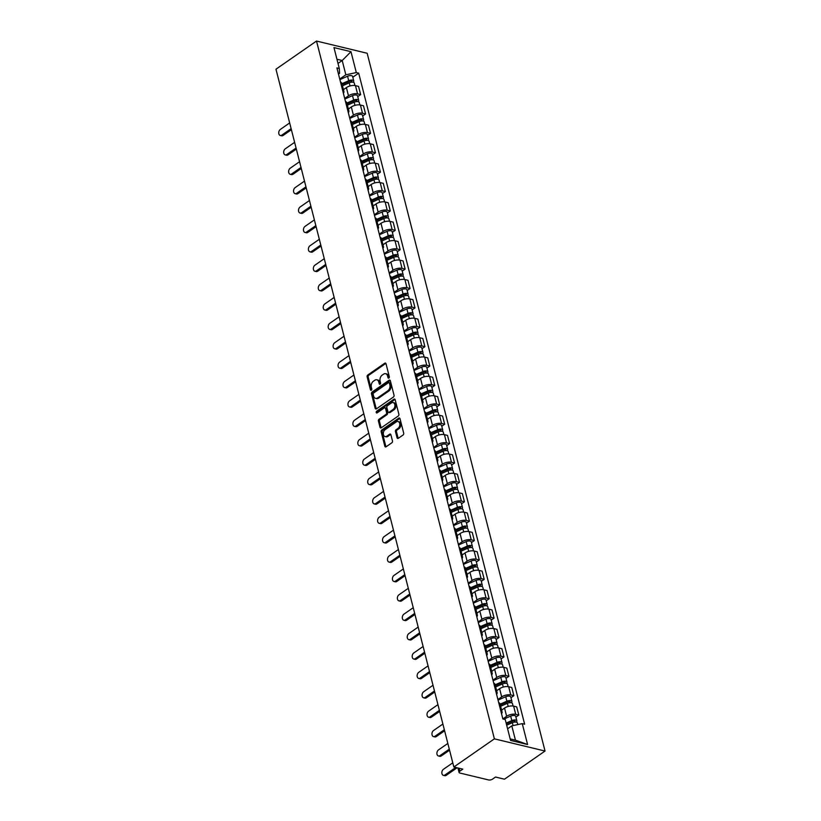 <?xml version="1.0" encoding="UTF-8"?>
<svg xmlns="http://www.w3.org/2000/svg" width="821" height="821" viewBox="0 0 821 821"><rect width="100%" height="100%" fill="white"/><g stroke="black" fill="none" stroke-linecap="round" stroke-linejoin="round"><path stroke-width="1.23" d="M388.877 378.05A0.985 0.677 -76.5 0 0 389.318 376.736L386.014 363.775A1.406 0.965 -76.5 0 0 384.762 363.21L367.787 374.992A1.406 0.965 -76.5 0 0 367.151 376.87L370.456 389.831A0.985 0.677 -76.5 0 0 371.78 388.918L371.349 387.235A4.495 3.079 -76.5 0 1 373.37 381.242L374.787 380.256A4.495 3.079 -76.5 0 1 376.839 379.784A4.495 3.079 -76.5 0 1 378.799 382.063L379.23 383.746A0.985 0.677 -76.5 0 0 380.554 382.822L380.123 381.149A4.495 3.079 -76.5 0 1 382.145 375.146L383.561 374.16A4.495 3.079 -76.5 0 1 385.603 373.699A4.495 3.079 -76.5 0 1 387.574 375.977L388.005 377.65A0.985 0.677 -76.5 0 0 388.877 378.05M397.046 437.747A1.406 0.965 -76.5 0 0 398.298 438.311L403.06 435.007A1.406 0.965 -76.5 0 0 403.696 433.129L400.022 418.731A1.406 0.965 -76.5 0 0 398.77 418.166L381.796 429.958A1.406 0.965 -76.5 0 0 381.17 431.836L384.833 446.224A1.406 0.965 -76.5 0 0 386.086 446.788L391.843 442.796A1.406 0.965 -76.5 0 0 392.479 440.928L390.899 434.761A1.406 0.965 -76.5 0 0 389.647 434.196L386.794 436.177A3.756 2.576 -76.5 0 1 385.08 436.567A3.756 2.576 -76.5 0 1 383.304 433.519A3.756 2.576 -76.5 0 1 385.131 429.65L396.307 421.891A3.756 2.576 -76.5 0 1 398.021 421.501A3.756 2.576 -76.5 0 1 399.796 424.549A3.756 2.576 -76.5 0 1 397.969 428.418L396.112 429.711A1.406 0.965 -76.5 0 0 395.476 431.589L397.046 437.747L398.062 437.993A1.406 0.965 -76.5 0 0 398.216 438.363M494.386 738.849L453.839 766.999L275.969 69.2L316.516 41.05L494.386 738.849L545.031 751.041L367.161 53.252L316.516 41.05M393.392 397.066A1.406 0.965 -76.5 0 0 394.029 395.188L390.355 380.79A1.406 0.965 -76.5 0 0 389.103 380.226L372.129 392.017A1.406 0.965 -76.5 0 0 371.492 393.885L375.166 408.283A1.406 0.965 -76.5 0 0 376.418 408.848L393.392 397.066M395.188 399.765L398.862 414.164A1.406 0.965 -76.5 0 1 398.226 416.031L381.252 427.823A1.406 0.965 -76.5 0 1 380 427.259L378.43 421.091A1.406 0.965 -76.5 0 1 379.066 419.223L385.942 414.441A1.406 0.965 -76.5 0 0 386.578 412.563L385.531 408.478A1.406 0.965 -76.5 0 0 384.279 407.914L377.116 412.891A0.985 0.677 -76.5 0 1 376.675 411.177L393.936 399.201A1.406 0.965 -76.5 0 1 395.188 399.765M453.839 766.999L462.798 769.154L459.822 771.227A2.863 1.273 165.7 0 0 459.072 772.417A2.863 1.273 165.7 0 0 459.924 773.043L488.598 779.95A2.863 1.273 165.7 0 0 492.538 779.108L495.515 777.035L504.484 779.191L545.031 751.041M342.614 90.3A6.589 2.925 -14.3 0 1 343.917 91.542L341.834 83.332A6.589 2.925 165.7 0 0 340.53 82.1M344.687 98.428L348.484 95.8A6.589 2.925 -14.3 0 1 357.556 93.851L355.472 85.651A6.589 2.925 165.7 0 0 346.39 87.59L343.435 89.643M355.472 85.651L358.561 86.39L360.645 94.6L357.751 96.611M343.917 91.542A6.589 2.925 -14.3 0 1 343.373 93.245M357.556 93.851L360.645 94.6M347.56 109.696A6.589 2.925 -14.3 0 1 348.863 110.927L346.77 102.728A6.589 2.925 165.7 0 0 345.467 101.486M362.687 115.997L365.591 113.986L363.498 105.786L360.409 105.037A6.589 2.925 165.7 0 0 351.326 106.987L348.381 109.029M348.863 110.927A6.589 2.925 -14.3 0 1 348.309 112.641M349.633 117.824L353.42 115.186A6.589 2.925 -14.3 0 1 362.502 113.247L365.591 113.986M352.507 129.082A6.589 2.925 -14.3 0 1 353.81 130.313L351.716 122.113A6.589 2.925 165.7 0 0 350.413 120.882M367.634 135.393L370.538 133.382L368.444 125.172L365.355 124.433A6.589 2.925 165.7 0 0 356.273 126.372L353.328 128.425M353.81 130.313A6.589 2.925 -14.3 0 1 353.256 132.027M354.58 137.21L358.367 134.582A6.589 2.925 -14.3 0 1 367.449 132.633L370.538 133.382M357.443 148.478A6.589 2.925 -14.3 0 1 358.746 149.709L356.663 141.51A6.589 2.925 165.7 0 0 355.36 140.268M372.57 154.779L375.474 152.768L373.381 144.568L370.292 143.819A6.589 2.925 165.7 0 0 361.219 145.769L358.264 147.811M358.746 149.709A6.589 2.925 -14.3 0 1 358.192 151.413M359.516 156.606L363.303 153.968A6.589 2.925 -14.3 0 1 372.385 152.018L375.474 152.768M362.389 167.864A6.589 2.925 -14.3 0 1 363.693 169.095L361.599 160.895A6.589 2.925 165.7 0 0 360.296 159.664M377.516 174.175L380.421 172.153L378.327 163.954L375.238 163.215A6.589 2.925 165.7 0 0 366.156 165.154L363.21 167.207M363.693 169.095A6.589 2.925 -14.3 0 1 363.139 170.809M364.462 175.992L368.249 173.364A6.589 2.925 -14.3 0 1 377.332 171.415L380.421 172.153M367.336 187.25A6.589 2.925 -14.3 0 1 368.639 188.491L366.546 180.281A6.589 2.925 165.7 0 0 365.242 179.05M382.463 193.561L385.357 191.55L383.274 183.34L380.185 182.601A6.589 2.925 165.7 0 0 371.102 184.551L368.147 186.593M368.639 188.491A6.589 2.925 -14.3 0 1 368.085 190.195M369.399 195.377L373.196 192.75A6.589 2.925 -14.3 0 1 382.268 190.8L385.357 191.55M372.272 206.646A6.589 2.925 -14.3 0 1 373.576 207.877L371.482 199.677A6.589 2.925 165.7 0 0 370.179 198.436M387.399 212.957L390.303 210.935L388.21 202.736L385.121 201.987A6.589 2.925 165.7 0 0 376.049 203.936L373.093 205.989M373.576 207.877A6.589 2.925 -14.3 0 1 373.021 209.591M374.345 214.774L378.132 212.136A6.589 2.925 -14.3 0 1 387.214 210.197L390.303 210.935M377.219 226.032A6.589 2.925 -14.3 0 1 378.522 227.273L376.429 219.063A6.589 2.925 165.7 0 0 375.125 217.832M392.346 232.343L395.25 230.332L393.156 222.122L390.067 221.383A6.589 2.925 165.7 0 0 380.985 223.322L378.04 225.375M378.522 227.273A6.589 2.925 -14.3 0 1 377.968 228.977M379.292 234.159L383.079 231.532A6.589 2.925 -14.3 0 1 392.161 229.582L395.25 230.332M382.155 245.428A6.589 2.925 -14.3 0 1 383.458 246.659L381.375 238.459A6.589 2.925 165.7 0 0 380.072 237.218M397.282 251.729L400.186 249.717L398.093 241.518L395.004 240.769A6.589 2.925 165.7 0 0 385.932 242.718L382.976 244.761M383.458 246.659A6.589 2.925 -14.3 0 1 382.904 248.363M384.228 253.556L388.015 250.918A6.589 2.925 -14.3 0 1 397.097 248.979L400.186 249.717M387.102 264.814A6.589 2.925 -14.3 0 1 388.405 266.045L386.311 257.845A6.589 2.925 165.7 0 0 385.008 256.614M402.228 271.125L405.133 269.103L403.039 260.904L399.95 260.165A6.589 2.925 165.7 0 0 390.868 262.104L387.923 264.157M388.405 266.045A6.589 2.925 -14.3 0 1 387.851 267.759M389.175 272.941L392.961 270.314A6.589 2.925 -14.3 0 1 402.044 268.364L405.133 269.103M392.048 284.199A6.589 2.925 -14.3 0 1 393.351 285.441L391.258 277.231A6.589 2.925 165.7 0 0 389.954 276M407.175 290.511L410.069 288.499L407.986 280.3L404.897 279.55A6.589 2.925 165.7 0 0 395.814 281.5L392.859 283.543M393.351 285.441A6.589 2.925 -14.3 0 1 392.797 287.145M394.111 292.327L397.908 289.7A6.589 2.925 -14.3 0 1 406.98 287.75L410.069 288.499M396.984 303.596A6.589 2.925 -14.3 0 1 398.288 304.827L396.194 296.627A6.589 2.925 165.7 0 0 394.891 295.396M412.111 309.907L415.016 307.885L412.922 299.686L409.833 298.936A6.589 2.925 165.7 0 0 400.761 300.886L397.805 302.939M398.288 304.827A6.589 2.925 -14.3 0 1 397.733 306.541M399.057 311.723L402.844 309.086A6.589 2.925 -14.3 0 1 411.926 307.146L415.016 307.885M401.931 322.981A6.589 2.925 -14.3 0 1 403.234 324.223L401.141 316.013A6.589 2.925 165.7 0 0 399.837 314.782M417.058 329.293L419.962 327.281L417.868 319.071L414.779 318.332A6.589 2.925 165.7 0 0 405.697 320.282L402.752 322.325M403.234 324.223A6.589 2.925 -14.3 0 1 402.68 325.927M404.004 331.109L407.791 328.482A6.589 2.925 -14.3 0 1 416.873 326.532L419.962 327.281M406.867 342.378A6.589 2.925 -14.3 0 1 408.17 343.609L406.087 335.409A6.589 2.925 165.7 0 0 404.784 334.168M422.004 348.679L424.898 346.667L422.805 338.468L419.716 337.718A6.589 2.925 165.7 0 0 410.644 339.668L407.688 341.721M408.17 343.609A6.589 2.925 -14.3 0 1 407.616 345.323M408.94 350.505L412.737 347.868A6.589 2.925 -14.3 0 1 421.809 345.928L424.898 346.667M411.814 361.763A6.589 2.925 -14.3 0 1 413.117 363.005L411.023 354.795A6.589 2.925 165.7 0 0 409.72 353.564M426.941 368.075L429.845 366.063L427.751 357.853L424.662 357.114A6.589 2.925 165.7 0 0 415.58 359.054L412.635 361.107M413.117 363.005A6.589 2.925 -14.3 0 1 412.563 364.709M413.887 369.891L417.673 367.264A6.589 2.925 -14.3 0 1 426.756 365.314L429.845 366.063M416.76 381.16A6.589 2.925 -14.3 0 1 418.063 382.391L415.97 374.191A6.589 2.925 165.7 0 0 414.667 372.95M431.887 387.461L434.781 385.449L432.698 377.25L429.609 376.5A6.589 2.925 165.7 0 0 420.526 378.45L417.581 380.492M418.063 382.391A6.589 2.925 -14.3 0 1 417.509 384.095M418.823 389.287L422.62 386.65A6.589 2.925 -14.3 0 1 431.692 384.7L434.781 385.449M421.696 400.545A6.589 2.925 -14.3 0 1 423 401.777L420.906 393.577A6.589 2.925 165.7 0 0 419.603 392.346M436.823 406.857L439.728 404.835L437.634 396.635L434.545 395.896A6.589 2.925 165.7 0 0 425.473 397.836L422.517 399.889M423 401.777A6.589 2.925 -14.3 0 1 422.446 403.491M423.769 408.673L427.556 406.046A6.589 2.925 -14.3 0 1 436.639 404.096L439.728 404.835M426.643 419.931A6.589 2.925 -14.3 0 1 427.946 421.173L425.853 412.963A6.589 2.925 165.7 0 0 424.549 411.732M441.77 426.243L444.674 424.231L442.581 416.021L439.492 415.282A6.589 2.925 165.7 0 0 430.409 417.232L427.464 419.274M427.946 421.173A6.589 2.925 -14.3 0 1 427.392 422.877M428.716 428.059L432.503 425.432A6.589 2.925 -14.3 0 1 441.585 423.482L444.674 424.231M431.579 439.327A6.589 2.925 -14.3 0 1 432.883 440.559L430.799 432.359A6.589 2.925 165.7 0 0 429.496 431.117M446.716 445.639L449.61 443.617L447.527 435.417L444.428 434.668A6.589 2.925 165.7 0 0 435.356 436.618L432.4 438.671M432.883 440.559A6.589 2.925 -14.3 0 1 432.339 442.273M433.652 447.455L437.449 444.818A6.589 2.925 -14.3 0 1 446.521 442.878L449.61 443.617M436.526 458.713A6.589 2.925 -14.3 0 1 437.829 459.955L435.735 451.745A6.589 2.925 165.7 0 0 434.432 450.513M451.653 465.025L454.557 463.013L452.463 454.803L449.374 454.064A6.589 2.925 165.7 0 0 440.292 456.004L437.347 458.056M437.829 459.955A6.589 2.925 -14.3 0 1 437.275 461.659M438.599 466.841L442.386 464.214A6.589 2.925 -14.3 0 1 451.468 462.264L454.557 463.013M441.472 478.109A6.589 2.925 -14.3 0 1 442.776 479.341L440.682 471.141A6.589 2.925 165.7 0 0 439.379 469.899M456.599 484.411L459.493 482.399L457.41 474.199L454.321 473.45A6.589 2.925 165.7 0 0 445.239 475.4L442.293 477.442M442.776 479.341A6.589 2.925 -14.3 0 1 442.221 481.044M443.535 486.237L447.332 483.6A6.589 2.925 -14.3 0 1 456.404 481.66L459.493 482.399M446.408 497.495A6.589 2.925 -14.3 0 1 447.712 498.727L445.618 490.527A6.589 2.925 165.7 0 0 444.315 489.295M461.535 503.807L464.44 501.795L462.346 493.585L459.257 492.846A6.589 2.925 165.7 0 0 450.185 494.786L447.229 496.838M447.712 498.727A6.589 2.925 -14.3 0 1 447.158 500.441M448.482 505.623L452.268 502.996A6.589 2.925 -14.3 0 1 461.351 501.046L464.44 501.795M451.355 516.891A6.589 2.925 -14.3 0 1 452.658 518.123L450.565 509.923A6.589 2.925 165.7 0 0 449.261 508.681M466.482 523.193L469.386 521.181L467.293 512.981L464.204 512.232A6.589 2.925 165.7 0 0 455.121 514.182L452.176 516.224M452.658 518.123A6.589 2.925 -14.3 0 1 452.104 519.826M453.428 525.009L457.215 522.382A6.589 2.925 -14.3 0 1 466.297 520.432L469.386 521.181M456.291 536.277A6.589 2.925 -14.3 0 1 457.595 537.509L455.511 529.309A6.589 2.925 165.7 0 0 454.208 528.077M471.428 542.589L474.322 540.567L472.239 532.367L469.15 531.618A6.589 2.925 165.7 0 0 460.068 533.568L457.112 535.62M457.595 537.509A6.589 2.925 -14.3 0 1 457.051 539.223M458.364 544.405L462.161 541.778A6.589 2.925 -14.3 0 1 471.233 539.828L474.322 540.567M461.238 555.663A6.589 2.925 -14.3 0 1 462.541 556.905L460.448 548.695A6.589 2.925 165.7 0 0 459.144 547.463M476.365 561.975L479.269 559.963L477.175 551.753L474.086 551.014A6.589 2.925 165.7 0 0 465.004 552.964L462.059 555.006M462.541 556.905A6.589 2.925 -14.3 0 1 461.987 558.608M463.311 563.791L467.098 561.164A6.589 2.925 -14.3 0 1 476.18 559.214L479.269 559.963M466.184 575.059A6.589 2.925 -14.3 0 1 467.488 576.291L465.394 568.091A6.589 2.925 165.7 0 0 464.091 566.849M481.311 581.36L484.216 579.349L482.122 571.149L479.033 570.4A6.589 2.925 165.7 0 0 469.951 572.35L467.005 574.402M467.488 576.291A6.589 2.925 -14.3 0 1 466.933 578.005M468.257 583.187L472.044 580.55A6.589 2.925 -14.3 0 1 481.116 578.61L484.216 579.349M471.121 594.445A6.589 2.925 -14.3 0 1 472.424 595.687L470.341 587.477A6.589 2.925 165.7 0 0 469.037 586.245M486.248 600.756L489.152 598.745L487.058 590.535L483.969 589.796A6.589 2.925 165.7 0 0 474.897 591.736L471.942 593.788M472.424 595.687A6.589 2.925 -14.3 0 1 471.87 597.39M473.194 602.573L476.98 599.946A6.589 2.925 -14.3 0 1 486.063 597.996L489.152 598.745M476.067 613.841A6.589 2.925 -14.3 0 1 477.37 615.073L475.277 606.873A6.589 2.925 165.7 0 0 473.974 605.631M491.194 620.142L494.098 618.131L492.005 609.931L488.916 609.182A6.589 2.925 165.7 0 0 479.833 611.132L476.888 613.174M477.37 615.073A6.589 2.925 -14.3 0 1 476.816 616.776M478.14 621.969L481.927 619.332A6.589 2.925 -14.3 0 1 491.009 617.392L494.098 618.131M481.003 633.227A6.589 2.925 -14.3 0 1 482.307 634.459L480.223 626.259A6.589 2.925 165.7 0 0 478.92 625.027M496.141 639.538L499.035 637.517L496.951 629.317L493.862 628.578A6.589 2.925 165.7 0 0 484.78 630.518L481.824 632.57M482.307 634.459A6.589 2.925 -14.3 0 1 481.763 636.172M483.076 641.355L486.874 638.728A6.589 2.925 -14.3 0 1 495.946 636.778L499.035 637.517M485.95 652.613A6.589 2.925 -14.3 0 1 487.253 653.855L485.16 645.645A6.589 2.925 165.7 0 0 483.856 644.413M501.077 658.924L503.981 656.913L501.888 648.713L498.799 647.964A6.589 2.925 165.7 0 0 489.716 649.914L486.771 651.956M487.253 653.855A6.589 2.925 -14.3 0 1 486.699 655.558M488.023 660.741L491.81 658.114A6.589 2.925 -14.3 0 1 500.892 656.164L503.981 656.913M490.896 672.009A6.589 2.925 -14.3 0 1 492.2 673.241L490.106 665.041A6.589 2.925 165.7 0 0 488.803 663.809M506.023 678.32L508.928 676.299L506.834 668.099L503.745 667.35A6.589 2.925 165.7 0 0 494.663 669.3L491.717 671.352M492.2 673.241A6.589 2.925 -14.3 0 1 491.646 674.954M492.969 680.137L496.756 677.499A6.589 2.925 -14.3 0 1 505.839 675.56L508.928 676.299M495.833 691.395A6.589 2.925 -14.3 0 1 497.136 692.637L495.053 684.427A6.589 2.925 165.7 0 0 493.749 683.195M510.96 697.706L513.864 695.695L511.77 687.485L508.681 686.746A6.589 2.925 165.7 0 0 499.609 688.696L496.654 690.738M497.136 692.637A6.589 2.925 -14.3 0 1 496.582 694.34M497.906 699.523L501.693 696.896A6.589 2.925 -14.3 0 1 510.775 694.946L513.864 695.695M500.779 710.791A6.589 2.925 -14.3 0 1 502.083 712.023L499.989 703.823A6.589 2.925 165.7 0 0 498.686 702.581M515.906 717.092L518.81 715.081L516.717 706.881L513.628 706.132A6.589 2.925 165.7 0 0 504.546 708.082L501.6 710.124M502.083 712.023A6.589 2.925 -14.3 0 1 501.528 713.736M338.478 74.054L339.566 73.295L339.289 68.471L336.908 67.897L502.863 718.96L506.639 716.281A6.589 2.925 -14.3 0 1 515.721 714.342L518.81 715.081M339.75 79.042L345.846 74.803L342.203 60.518L336.938 59.245M338.006 63.433L342.203 60.518L350.978 51.682L356.304 72.566L345.846 74.803M339.289 68.471L333.962 47.587L350.978 51.682M510.18 738.9L515.444 740.162L511.801 725.867L522.259 723.629L524.64 724.204L358.685 73.141L356.304 72.566M522.259 723.629L527.585 744.514L510.559 740.409L505.243 719.524L502.863 718.96M511.801 725.867L507.604 728.781M352.804 77.225L358.685 73.141M515.444 740.162L527.585 744.514M388.005 377.65L389.01 377.896A0.985 0.677 -76.5 0 0 389.021 377.927L388.59 376.223A4.495 3.079 -76.5 0 0 386.619 373.945L385.603 373.699M376.839 379.784L377.855 380.031A4.495 3.079 -76.5 0 1 379.815 382.309L380.246 383.982A0.985 0.677 -76.5 0 0 380.246 384.012M385.86 363.395A1.406 0.965 -76.5 0 0 385.778 363.446L368.803 375.238A1.406 0.965 -76.5 0 0 368.167 377.116L371.472 390.078A0.985 0.677 -76.5 0 0 371.482 390.098M390.191 380.421A1.406 0.965 -76.5 0 0 390.119 380.472L373.134 392.253A1.406 0.965 -76.5 0 0 372.508 394.131L376.172 408.53A1.406 0.965 -76.5 0 0 376.336 408.899M389.38 383.048A0.985 0.677 -76.5 0 0 388.497 382.658L373.596 393.002A0.985 0.677 -76.5 0 0 373.155 394.316L373.606 396.081A4.495 3.079 -76.5 0 0 375.577 398.359A4.495 3.079 -76.5 0 0 377.619 397.887L387.81 390.817A4.495 3.079 -76.5 0 0 389.831 384.823L389.38 383.048L390.386 383.294A0.985 0.677 -76.5 0 0 389.965 382.802L388.949 382.555M375.577 398.359L376.582 398.606A4.495 3.079 -76.5 0 0 378.635 398.134L377.619 397.887M390.386 383.294L390.837 385.059A4.495 3.079 -76.5 0 1 388.815 391.063L378.635 398.134M384.926 407.77L385.932 408.006A1.406 0.965 -76.5 0 1 386.547 408.725L387.594 412.809A1.406 0.965 -76.5 0 1 386.958 414.687L380.072 419.459A1.406 0.965 -76.5 0 0 379.446 421.337L381.016 427.495A1.406 0.965 -76.5 0 0 381.17 427.874M395.034 399.396A1.406 0.965 -76.5 0 0 394.952 399.447L377.691 411.424A0.985 0.677 -76.5 0 0 377.26 412.789M393.085 409.484A3.756 2.576 -76.5 0 0 394.911 405.615A3.756 2.576 -76.5 0 0 393.136 402.557A3.756 2.576 -76.5 0 0 391.422 402.957L387.491 405.687A1.406 0.965 -76.5 0 0 386.855 407.565L387.902 411.649A1.406 0.965 -76.5 0 0 389.154 412.214L393.085 409.484L394.101 409.72A3.756 2.576 -76.5 0 0 395.927 405.851A3.756 2.576 -76.5 0 0 394.152 402.803L393.136 402.557M388.507 412.358L389.523 412.604A1.406 0.965 -76.5 0 0 390.16 412.46L389.154 412.214M394.101 409.72L390.16 412.46M398.021 421.501L399.037 421.748A3.756 2.576 -76.5 0 1 400.812 424.796A3.756 2.576 -76.5 0 1 398.985 428.665L397.118 429.958A1.406 0.965 -76.5 0 0 396.492 431.836L398.062 437.993M385.08 436.567L386.096 436.813A3.756 2.576 -76.5 0 0 387.81 436.423L386.794 436.177M390.745 434.391A1.406 0.965 -76.5 0 0 390.663 434.442L387.81 436.423M399.868 418.361A1.406 0.965 -76.5 0 0 399.786 418.412L382.812 430.204A1.406 0.965 -76.5 0 0 382.175 432.072L385.849 446.47A1.406 0.965 -76.5 0 0 386.003 446.84M342.46 85.805L349.243 82.829A3.582 1.591 -14.3 0 1 354.292 83.075L354.929 85.548M342.141 84.553L349.53 81.3A1.714 0.759 -14.3 0 1 351.952 81.423A1.714 0.759 -14.3 0 1 351.501 82.141L351.521 82.223M289.669 122.945L280.33 129.431A3.294 2.258 -76.5 0 0 278.74 132.817A3.294 2.258 -76.5 0 0 280.289 135.486A3.294 2.258 -76.5 0 0 281.788 135.147L291.127 128.661M341.926 83.701L348.709 80.715A3.582 1.591 -14.3 0 1 353.759 80.961A3.582 1.591 -14.3 0 1 353.081 82.254M339.894 79.616L347.56 76.24A3.582 1.591 -14.3 0 1 352.62 76.486L353.759 80.961M291.393 129.708L283.112 135.465A3.294 2.258 103.5 0 1 281.603 135.804L280.289 135.486M351.214 81.002L351.757 82.203M347.406 105.201L354.19 102.215A3.582 1.591 -14.3 0 1 359.239 102.461L359.865 104.934M347.088 103.939L354.467 100.696A1.714 0.759 -14.3 0 1 356.899 100.809A1.714 0.759 -14.3 0 1 356.447 101.527L356.468 101.609M294.616 142.341L285.277 148.817A3.294 2.258 -76.5 0 0 283.676 152.213A3.294 2.258 -76.5 0 0 285.236 154.882A3.294 2.258 -76.5 0 0 286.734 154.543L296.073 148.057M346.862 103.087L353.646 100.1A3.582 1.591 -14.3 0 1 358.695 100.347A3.582 1.591 -14.3 0 1 358.028 101.65M344.841 99.002L352.507 95.626A3.582 1.591 -14.3 0 1 357.556 95.872L358.695 100.347M296.34 149.104L288.048 154.851A3.294 2.258 103.5 0 1 286.55 155.2L285.236 154.882M356.16 100.398L356.704 101.588M352.342 124.587L359.126 121.6A3.582 1.591 -14.3 0 1 364.185 121.857L364.811 124.32M352.024 123.335L359.413 120.082A1.714 0.759 -14.3 0 1 361.835 120.205A1.714 0.759 -14.3 0 1 361.394 120.913L361.414 120.995M299.552 161.727L290.213 168.213A3.294 2.258 -76.5 0 0 288.623 171.599A3.294 2.258 -76.5 0 0 290.172 174.268A3.294 2.258 -76.5 0 0 291.671 173.929L301.009 167.443M351.809 122.473L358.592 119.497A3.582 1.591 -14.3 0 1 363.641 119.743A3.582 1.591 -14.3 0 1 362.964 121.036M349.777 118.388L357.453 115.022A3.582 1.591 -14.3 0 1 362.502 115.268L363.641 119.743M301.276 168.49L292.994 174.247A3.294 2.258 103.5 0 1 291.496 174.586L290.172 174.268M361.096 119.784L361.64 120.974M357.289 143.983L364.072 140.996A3.582 1.591 -14.3 0 1 369.122 141.243L369.758 143.716M356.971 142.721L364.36 139.467A1.714 0.759 -14.3 0 1 366.782 139.591A1.714 0.759 -14.3 0 1 366.33 140.309L366.351 140.391M304.499 181.113L295.16 187.599A3.294 2.258 -76.5 0 0 293.559 190.995A3.294 2.258 -76.5 0 0 295.119 193.664A3.294 2.258 -76.5 0 0 296.617 193.315L305.956 186.839M356.755 141.869L363.529 138.882A3.582 1.591 -14.3 0 1 368.588 139.129A3.582 1.591 -14.3 0 1 367.911 140.432M354.723 137.784L362.389 134.408A3.582 1.591 -14.3 0 1 367.449 134.654L368.588 139.129M306.223 187.886L297.931 193.633A3.294 2.258 103.5 0 1 296.432 193.982L295.119 193.664M366.043 139.18L366.587 140.37M362.235 163.369L369.009 160.382A3.582 1.591 -14.3 0 1 374.068 160.629L374.694 163.102M361.907 162.117L369.296 158.864A1.714 0.759 -14.3 0 1 371.728 158.976A1.714 0.759 -14.3 0 1 371.277 159.695L371.297 159.777M309.445 200.509L300.106 206.995A3.294 2.258 -76.5 0 0 298.505 210.381A3.294 2.258 -76.5 0 0 300.065 213.05A3.294 2.258 -76.5 0 0 301.564 212.711L310.902 206.225M361.692 161.255L368.475 158.268A3.582 1.591 -14.3 0 1 373.524 158.525A3.582 1.591 -14.3 0 1 372.847 159.818M359.66 157.17L367.336 153.794A3.582 1.591 -14.3 0 1 372.385 154.05L373.524 158.525M311.169 207.272L302.877 213.029A3.294 2.258 103.5 0 1 301.379 213.368L300.065 213.05M370.989 158.566L371.533 159.756M367.172 182.765L373.955 179.778A3.582 1.591 -14.3 0 1 379.004 180.025L379.641 182.498M366.854 181.503L374.243 178.249A1.714 0.759 -14.3 0 1 376.665 178.373A1.714 0.759 -14.3 0 1 376.213 179.091L376.234 179.173M314.381 219.895L305.043 226.38A3.294 2.258 -76.5 0 0 303.452 229.767A3.294 2.258 -76.5 0 0 305.002 232.446A3.294 2.258 -76.5 0 0 306.5 232.097L315.839 225.611M366.638 180.651L373.422 177.664A3.582 1.591 -14.3 0 1 378.471 177.911A3.582 1.591 -14.3 0 1 377.793 179.204M364.606 176.566L372.272 173.19A3.582 1.591 -14.3 0 1 377.332 173.436L378.471 177.911M316.106 226.658L307.824 232.415A3.294 2.258 103.5 0 1 306.315 232.754L305.002 232.446M375.926 177.952L376.47 179.152M372.118 202.151L378.902 199.164A3.582 1.591 -14.3 0 1 383.951 199.411L384.577 201.884M371.8 200.888L379.179 197.645A1.714 0.759 -14.3 0 1 381.611 197.758A1.714 0.759 -14.3 0 1 381.16 198.477L381.18 198.559M319.328 239.291L309.989 245.766A3.294 2.258 -76.5 0 0 308.388 249.163A3.294 2.258 -76.5 0 0 309.948 251.831A3.294 2.258 -76.5 0 0 311.446 251.493L320.785 245.007M371.574 200.037L378.358 197.05A3.582 1.591 -14.3 0 1 383.417 197.297A3.582 1.591 -14.3 0 1 382.74 198.6M369.553 195.952L377.219 192.576A3.582 1.591 -14.3 0 1 382.268 192.822L383.417 197.297M321.052 246.054L312.76 251.811A3.294 2.258 103.5 0 1 311.262 252.15L309.948 251.831M380.872 197.348L381.416 198.538M377.055 221.537L383.838 218.56A3.582 1.591 -14.3 0 1 388.897 218.807L389.523 221.28M376.736 220.285L384.125 217.031A1.714 0.759 -14.3 0 1 386.547 217.155A1.714 0.759 -14.3 0 1 386.106 217.873L386.127 217.955M324.264 258.677L314.936 265.162A3.294 2.258 -76.5 0 0 313.335 268.549A3.294 2.258 -76.5 0 0 314.884 271.217A3.294 2.258 -76.5 0 0 316.393 270.879L325.721 264.393M376.521 219.423L383.304 216.446A3.582 1.591 -14.3 0 1 388.354 216.693A3.582 1.591 -14.3 0 1 387.676 217.986M374.489 215.348L382.165 211.972A3.582 1.591 -14.3 0 1 387.214 212.218L388.354 216.693M325.988 265.44L317.706 271.197A3.294 2.258 103.5 0 1 316.208 271.535L314.884 271.217M385.819 216.734L386.363 217.934M382.001 240.933L388.785 237.946A3.582 1.591 -14.3 0 1 393.834 238.193L394.47 240.666M381.683 239.67L389.072 236.417A1.714 0.759 -14.3 0 1 391.494 236.54A1.714 0.759 -14.3 0 1 391.042 237.259L391.063 237.341M329.211 278.073L319.872 284.548A3.294 2.258 -76.5 0 0 318.271 287.945A3.294 2.258 -76.5 0 0 319.831 290.613A3.294 2.258 -76.5 0 0 321.329 290.265L330.668 283.789M381.467 238.819L388.241 235.832A3.582 1.591 -14.3 0 1 393.3 236.079A3.582 1.591 -14.3 0 1 392.623 237.382M379.435 234.734L387.102 231.358A3.582 1.591 -14.3 0 1 392.161 231.604L393.3 236.079M330.935 284.836L322.643 290.583A3.294 2.258 103.5 0 1 321.144 290.932L319.831 290.613M390.755 236.13L391.299 237.32M386.948 260.319L393.721 257.332A3.582 1.591 -14.3 0 1 398.78 257.589L399.406 260.052M386.619 259.067L394.008 255.813A1.714 0.759 -14.3 0 1 396.44 255.926A1.714 0.759 -14.3 0 1 395.989 256.645L396.009 256.727M334.157 297.459L324.818 303.944A3.294 2.258 -76.5 0 0 323.217 307.331A3.294 2.258 -76.5 0 0 324.777 309.999A3.294 2.258 -76.5 0 0 326.276 309.661L335.615 303.175M386.404 258.204L393.187 255.228A3.582 1.591 -14.3 0 1 398.236 255.475A3.582 1.591 -14.3 0 1 397.569 256.768M384.372 254.12L392.048 250.754A3.582 1.591 -14.3 0 1 397.097 251L398.236 255.475M335.881 304.222L327.589 309.979A3.294 2.258 103.5 0 1 326.091 310.317L324.777 309.999M395.701 255.516L396.245 256.706M391.884 279.715L398.667 276.728A3.582 1.591 -14.3 0 1 403.716 276.975L404.353 279.448M391.566 278.452L398.955 275.199A1.714 0.759 -14.3 0 1 401.377 275.322A1.714 0.759 -14.3 0 1 400.925 276.041L400.956 276.123M339.094 316.844L329.755 323.33A3.294 2.258 -76.5 0 0 328.164 326.717A3.294 2.258 -76.5 0 0 329.714 329.395A3.294 2.258 -76.5 0 0 331.212 329.047L340.551 322.561M391.35 277.601L398.134 274.614A3.582 1.591 -14.3 0 1 403.183 274.861A3.582 1.591 -14.3 0 1 402.506 276.164M389.318 273.516L396.984 270.14A3.582 1.591 -14.3 0 1 402.044 270.386L403.183 274.861M340.818 323.607L332.536 329.365A3.294 2.258 103.5 0 1 331.037 329.714L329.714 329.395M400.638 274.912L401.182 276.102M396.83 299.101L403.614 296.114A3.582 1.591 -14.3 0 1 408.663 296.36L409.289 298.834M396.512 297.838L403.901 294.595A1.714 0.759 -14.3 0 1 406.323 294.708A1.714 0.759 -14.3 0 1 405.872 295.427L405.892 295.509M344.04 336.241L334.701 342.726A3.294 2.258 -76.5 0 0 333.1 346.113A3.294 2.258 -76.5 0 0 334.66 348.781A3.294 2.258 -76.5 0 0 336.158 348.443L345.497 341.957M396.286 296.986L403.07 294A3.582 1.591 -14.3 0 1 408.129 294.257A3.582 1.591 -14.3 0 1 407.452 295.55M394.265 292.902L401.931 289.526A3.582 1.591 -14.3 0 1 406.98 289.782L408.129 294.257M345.764 343.004L337.472 348.761A3.294 2.258 103.5 0 1 335.974 349.099L334.66 348.781M405.584 294.298L406.128 295.488M401.767 318.486L408.55 315.51A3.582 1.591 -14.3 0 1 413.61 315.757L414.236 318.23M401.448 317.234L408.837 313.981A1.714 0.759 -14.3 0 1 411.259 314.104A1.714 0.759 -14.3 0 1 410.818 314.823L410.839 314.905M348.987 355.626L339.648 362.112A3.294 2.258 -76.5 0 0 338.047 365.499A3.294 2.258 -76.5 0 0 339.596 368.167A3.294 2.258 -76.5 0 0 341.105 367.829L350.444 361.343M401.233 316.383L408.016 313.396A3.582 1.591 -14.3 0 1 413.066 313.643A3.582 1.591 -14.3 0 1 412.388 314.936M399.201 312.298L406.877 308.922A3.582 1.591 -14.3 0 1 411.926 309.168L413.066 313.643M350.711 362.389L342.419 368.147A3.294 2.258 103.5 0 1 340.92 368.485L339.596 368.167M410.531 313.684L411.075 314.884M406.713 337.883L413.497 334.896A3.582 1.591 -14.3 0 1 418.546 335.142L419.182 337.616M406.395 336.62L413.784 333.377A1.714 0.759 -14.3 0 1 416.206 333.49A1.714 0.759 -14.3 0 1 415.754 334.209L415.775 334.291M353.923 375.023L344.584 381.498A3.294 2.258 -76.5 0 0 342.983 384.895A3.294 2.258 -76.5 0 0 344.543 387.563A3.294 2.258 -76.5 0 0 346.041 387.225L355.38 380.739M406.179 335.768L412.953 332.782A3.582 1.591 -14.3 0 1 418.012 333.028A3.582 1.591 -14.3 0 1 417.335 334.332M404.148 331.684L411.814 328.308A3.582 1.591 -14.3 0 1 416.873 328.554L418.012 333.028M355.647 381.786L347.355 387.533A3.294 2.258 103.5 0 1 345.857 387.881L344.543 387.563M415.467 333.08L416.011 334.27M411.66 357.268L418.443 354.292A3.582 1.591 -14.3 0 1 423.492 354.539L424.118 357.002M411.331 356.016L418.72 352.763A1.714 0.759 -14.3 0 1 421.152 352.886A1.714 0.759 -14.3 0 1 420.701 353.594L420.721 353.677M358.869 394.408L349.53 400.894A3.294 2.258 -76.5 0 0 347.93 404.281A3.294 2.258 -76.5 0 0 349.489 406.949A3.294 2.258 -76.5 0 0 350.988 406.611L360.327 400.125M411.116 355.154L417.899 352.178A3.582 1.591 -14.3 0 1 422.948 352.425A3.582 1.591 -14.3 0 1 422.281 353.718M409.084 351.07L416.76 347.704A3.582 1.591 -14.3 0 1 421.809 347.95L422.948 352.425M360.593 401.171L352.301 406.929A3.294 2.258 103.5 0 1 350.803 407.267L349.489 406.949M420.414 352.466L420.957 353.656M416.596 376.665L423.379 373.678A3.582 1.591 -14.3 0 1 428.429 373.924L429.065 376.398M416.278 375.402L423.667 372.149A1.714 0.759 -14.3 0 1 426.089 372.272A1.714 0.759 -14.3 0 1 425.637 372.991L425.668 373.073M363.806 413.794L354.467 420.28A3.294 2.258 -76.5 0 0 352.876 423.677A3.294 2.258 -76.5 0 0 354.426 426.345A3.294 2.258 -76.5 0 0 355.924 425.996L365.263 419.521M416.062 374.55L422.846 371.564A3.582 1.591 -14.3 0 1 427.895 371.81A3.582 1.591 -14.3 0 1 427.218 373.114M414.03 370.466L421.707 367.09A3.582 1.591 -14.3 0 1 426.756 367.336L427.895 371.81M365.53 420.568L357.248 426.315A3.294 2.258 103.5 0 1 355.75 426.663L354.426 426.345M425.35 371.862L425.894 373.052M421.542 396.05L428.326 393.064A3.582 1.591 -14.3 0 1 433.375 393.321L434.001 395.784M421.224 394.798L428.613 391.545A1.714 0.759 -14.3 0 1 431.035 391.658A1.714 0.759 -14.3 0 1 430.584 392.376L430.604 392.459M368.752 433.19L359.413 439.676A3.294 2.258 -76.5 0 0 357.812 443.063A3.294 2.258 -76.5 0 0 359.372 445.731A3.294 2.258 -76.5 0 0 360.871 445.393L370.209 438.907M420.999 393.936L427.782 390.95A3.582 1.591 -14.3 0 1 432.841 391.207A3.582 1.591 -14.3 0 1 432.164 392.5M418.977 389.852L426.643 386.475A3.582 1.591 -14.3 0 1 431.692 386.732L432.841 391.207M370.476 439.953L362.184 445.711A3.294 2.258 103.5 0 1 360.686 446.049L359.372 445.731M430.296 391.248L430.84 392.438M426.489 415.447L433.262 412.46A3.582 1.591 -14.3 0 1 438.322 412.706L438.948 415.18M426.161 414.184L433.55 410.931A1.714 0.759 -14.3 0 1 435.972 411.054A1.714 0.759 -14.3 0 1 435.53 411.773L435.551 411.855M373.699 452.576L364.36 459.062A3.294 2.258 -76.5 0 0 362.759 462.449A3.294 2.258 -76.5 0 0 364.308 465.127A3.294 2.258 -76.5 0 0 365.817 464.778L375.156 458.292M425.945 413.332L432.729 410.346A3.582 1.591 -14.3 0 1 437.778 410.592A3.582 1.591 -14.3 0 1 437.1 411.885M423.913 409.248L431.589 405.872A3.582 1.591 -14.3 0 1 436.639 406.118L437.778 410.592M375.423 459.339L367.131 465.097A3.294 2.258 103.5 0 1 365.632 465.435L364.308 465.127M435.243 410.633L435.787 411.834M431.425 434.832L438.209 431.846A3.582 1.591 -14.3 0 1 443.258 432.092L443.894 434.566M431.107 433.57L438.496 430.327A1.714 0.759 -14.3 0 1 440.918 430.44A1.714 0.759 -14.3 0 1 440.467 431.158L440.487 431.241M378.635 471.972L369.296 478.458A3.294 2.258 -76.5 0 0 367.695 481.845A3.294 2.258 -76.5 0 0 369.255 484.513A3.294 2.258 -76.5 0 0 370.753 484.174L380.092 477.689M430.892 432.718L437.665 429.732A3.582 1.591 -14.3 0 1 442.724 429.978A3.582 1.591 -14.3 0 1 442.047 431.282M428.86 428.634L436.526 425.257A3.582 1.591 -14.3 0 1 441.585 425.504L442.724 429.978M380.359 478.735L372.077 484.493A3.294 2.258 103.5 0 1 370.569 484.831L369.255 484.513M440.179 430.03L440.723 431.22M436.372 454.218L443.155 451.242A3.582 1.591 -14.3 0 1 448.204 451.488L448.83 453.962M436.043 452.966L443.432 449.713A1.714 0.759 -14.3 0 1 445.865 449.836A1.714 0.759 -14.3 0 1 445.413 450.555L445.434 450.637M383.581 491.358L374.243 497.844A3.294 2.258 -76.5 0 0 372.642 501.231A3.294 2.258 -76.5 0 0 374.202 503.899A3.294 2.258 -76.5 0 0 375.7 503.56L385.039 497.074M435.828 452.104L442.611 449.128A3.582 1.591 -14.3 0 1 447.661 449.374A3.582 1.591 -14.3 0 1 446.993 450.667M433.796 448.03L441.472 444.654A3.582 1.591 -14.3 0 1 446.521 444.9L447.661 449.374M385.306 498.121L377.013 503.878A3.294 2.258 103.5 0 1 375.515 504.217L374.202 503.899M445.126 449.415L445.67 450.616M441.308 473.614L448.092 470.628A3.582 1.591 -14.3 0 1 453.151 470.874L453.777 473.348M440.99 472.352L448.379 469.109A1.714 0.759 -14.3 0 1 450.801 469.222A1.714 0.759 -14.3 0 1 450.36 469.94L450.38 470.023M388.518 510.754L379.179 517.23A3.294 2.258 -76.5 0 0 377.588 520.627A3.294 2.258 -76.5 0 0 379.138 523.295A3.294 2.258 -76.5 0 0 380.636 522.946L389.975 516.471M440.774 471.5L447.558 468.514A3.582 1.591 -14.3 0 1 452.607 468.76A3.582 1.591 -14.3 0 1 451.93 470.064M438.742 467.416L446.419 464.039A3.582 1.591 -14.3 0 1 451.468 464.286L452.607 468.76M390.242 517.517L381.96 523.264A3.294 2.258 103.5 0 1 380.462 523.613L379.138 523.295M450.062 468.812L450.606 470.002M446.255 493L453.038 490.014A3.582 1.591 -14.3 0 1 458.087 490.27L458.713 492.733M445.936 491.748L453.325 488.495A1.714 0.759 -14.3 0 1 455.747 488.618A1.714 0.759 -14.3 0 1 455.296 489.326L455.316 489.408M393.464 530.14L384.125 536.626A3.294 2.258 -76.5 0 0 382.524 540.013A3.294 2.258 -76.5 0 0 384.084 542.681A3.294 2.258 -76.5 0 0 385.583 542.342L394.922 535.856M445.711 490.886L452.494 487.91A3.582 1.591 -14.3 0 1 457.554 488.156A3.582 1.591 -14.3 0 1 456.876 489.449M443.689 486.802L451.355 483.436A3.582 1.591 -14.3 0 1 456.404 483.682L457.554 488.156M395.188 536.903L386.896 542.66A3.294 2.258 103.5 0 1 385.398 542.999L384.084 542.681M455.008 488.197L455.552 489.388M451.201 512.396L457.974 509.41A3.582 1.591 -14.3 0 1 463.034 509.656L463.66 512.13M450.873 511.134L458.262 507.881A1.714 0.759 -14.3 0 1 460.694 508.004A1.714 0.759 -14.3 0 1 460.242 508.722L460.263 508.804M398.411 549.526L389.072 556.012A3.294 2.258 -76.5 0 0 387.471 559.409A3.294 2.258 -76.5 0 0 389.031 562.077A3.294 2.258 -76.5 0 0 390.529 561.728L399.868 555.253M450.657 510.282L457.441 507.296A3.582 1.591 -14.3 0 1 462.49 507.542A3.582 1.591 -14.3 0 1 461.813 508.846M448.625 506.198L456.302 502.821A3.582 1.591 -14.3 0 1 461.351 503.068L462.49 507.542M400.135 556.289L391.843 562.046A3.294 2.258 103.5 0 1 390.344 562.395L389.031 562.077M459.955 507.594L460.499 508.784M456.137 531.782L462.921 528.796A3.582 1.591 -14.3 0 1 467.97 529.042L468.606 531.515M455.819 530.52L463.208 527.277A1.714 0.759 -14.3 0 1 465.63 527.39A1.714 0.759 -14.3 0 1 465.179 528.108L465.199 528.19M403.347 568.922L394.008 575.408A3.294 2.258 -76.5 0 0 392.417 578.795A3.294 2.258 -76.5 0 0 393.967 581.463A3.294 2.258 -76.5 0 0 395.465 581.124L404.804 574.638M455.604 529.668L462.387 526.682A3.582 1.591 -14.3 0 1 467.436 526.938A3.582 1.591 -14.3 0 1 466.759 528.231M453.572 525.584L461.238 522.207A3.582 1.591 -14.3 0 1 466.297 522.464L467.436 526.938M405.071 575.685L396.789 581.442A3.294 2.258 103.5 0 1 395.281 581.781L393.967 581.463M464.891 526.979L465.435 528.17M461.084 551.168L467.867 548.192A3.582 1.591 -14.3 0 1 472.917 548.438L473.543 550.912M460.766 549.916L468.144 546.663A1.714 0.759 -14.3 0 1 470.577 546.786A1.714 0.759 -14.3 0 1 470.125 547.504L470.146 547.586M408.294 588.308L398.955 594.794A3.294 2.258 -76.5 0 0 397.354 598.181A3.294 2.258 -76.5 0 0 398.914 600.859A3.294 2.258 -76.5 0 0 400.412 600.51L409.751 594.024M460.54 549.064L467.323 546.078A3.582 1.591 -14.3 0 1 472.373 546.324A3.582 1.591 -14.3 0 1 471.706 547.617M458.518 544.98L466.184 541.603A3.582 1.591 -14.3 0 1 471.233 541.85L472.373 546.324M410.018 595.071L401.726 600.828A3.294 2.258 103.5 0 1 400.227 601.167L398.914 600.859M469.838 546.365L470.382 547.566M466.02 570.564L472.804 567.578A3.582 1.591 -14.3 0 1 477.863 567.824L478.489 570.297M465.702 569.302L473.091 566.059A1.714 0.759 -14.3 0 1 475.513 566.172A1.714 0.759 -14.3 0 1 475.072 566.89L475.092 566.972M413.23 607.704L403.891 614.18A3.294 2.258 -76.5 0 0 402.3 617.577A3.294 2.258 -76.5 0 0 403.85 620.245A3.294 2.258 -76.5 0 0 405.348 619.906L414.687 613.42M465.486 568.45L472.27 565.464A3.582 1.591 -14.3 0 1 477.319 565.71A3.582 1.591 -14.3 0 1 476.642 567.013M463.455 564.366L471.131 560.989A3.582 1.591 -14.3 0 1 476.18 561.236L477.319 565.71M414.954 614.467L406.672 620.214A3.294 2.258 103.5 0 1 405.174 620.563L403.85 620.245M474.774 565.761L475.318 566.952M470.967 589.95L477.75 586.974A3.582 1.591 -14.3 0 1 482.799 587.22L483.436 589.683M470.649 588.698L478.038 585.445A1.714 0.759 -14.3 0 1 480.459 585.568A1.714 0.759 -14.3 0 1 480.008 586.276L480.028 586.368M418.176 627.09L408.837 633.576A3.294 2.258 -76.5 0 0 407.237 636.963A3.294 2.258 -76.5 0 0 408.796 639.631A3.294 2.258 -76.5 0 0 410.295 639.292L419.634 632.806M470.423 587.836L477.206 584.86A3.582 1.591 -14.3 0 1 482.266 585.106A3.582 1.591 -14.3 0 1 481.588 586.399M468.401 583.762L476.067 580.385A3.582 1.591 -14.3 0 1 481.127 580.632L482.266 585.106M419.9 633.853L411.608 639.61A3.294 2.258 103.5 0 1 410.11 639.949L408.796 639.631M479.721 585.147L480.264 586.338M475.913 609.346L482.686 606.36A3.582 1.591 -14.3 0 1 487.746 606.606L488.372 609.079M475.585 608.084L482.974 604.831A1.714 0.759 -14.3 0 1 485.406 604.954A1.714 0.759 -14.3 0 1 484.954 605.672L484.975 605.754M423.123 646.486L413.784 652.962A3.294 2.258 -76.5 0 0 412.183 656.359A3.294 2.258 -76.5 0 0 413.743 659.027A3.294 2.258 -76.5 0 0 415.241 658.678L424.58 652.202M475.369 607.232L482.153 604.246A3.582 1.591 -14.3 0 1 487.202 604.492A3.582 1.591 -14.3 0 1 486.525 605.795M473.337 603.148L481.014 599.771A3.582 1.591 -14.3 0 1 486.063 600.018L487.202 604.492M424.847 653.249L416.555 658.996A3.294 2.258 103.5 0 1 415.057 659.345L413.743 659.027M484.667 604.543L485.211 605.734M480.849 628.732L487.633 625.746A3.582 1.591 -14.3 0 1 492.682 626.002L493.318 628.465M480.531 627.48L487.92 624.227A1.714 0.759 -14.3 0 1 490.342 624.34A1.714 0.759 -14.3 0 1 489.891 625.058L489.911 625.14M428.059 665.872L418.72 672.358A3.294 2.258 -76.5 0 0 417.13 675.745A3.294 2.258 -76.5 0 0 418.679 678.413A3.294 2.258 -76.5 0 0 420.178 678.074L429.516 671.588M480.316 626.618L487.099 623.642A3.582 1.591 -14.3 0 1 492.148 623.888A3.582 1.591 -14.3 0 1 491.471 625.181M478.284 622.534L485.95 619.157A3.582 1.591 -14.3 0 1 491.009 619.414L492.148 623.888M429.783 672.635L421.501 678.392A3.294 2.258 103.5 0 1 419.993 678.731L418.679 678.413M489.603 623.929L490.147 625.12M485.796 648.128L492.579 645.142A3.582 1.591 -14.3 0 1 497.629 645.388L498.255 647.861M485.478 646.866L492.857 643.613A1.714 0.759 -14.3 0 1 495.289 643.736A1.714 0.759 -14.3 0 1 494.837 644.454L494.858 644.536M433.006 685.258L423.667 691.744A3.294 2.258 -76.5 0 0 422.066 695.13A3.294 2.258 -76.5 0 0 423.626 697.809A3.294 2.258 -76.5 0 0 425.124 697.46L434.463 690.974M485.252 646.014L492.036 643.028A3.582 1.591 -14.3 0 1 497.085 643.274A3.582 1.591 -14.3 0 1 496.418 644.577M483.23 641.93L490.896 638.553A3.582 1.591 -14.3 0 1 495.946 638.8L497.085 643.274M434.73 692.021L426.438 697.778A3.294 2.258 103.5 0 1 424.939 698.127L423.626 697.809M494.55 643.315L495.094 644.516M490.732 667.514L497.516 664.528A3.582 1.591 -14.3 0 1 502.575 664.774L503.201 667.247M490.414 666.252L497.803 663.009A1.714 0.759 -14.3 0 1 500.225 663.122A1.714 0.759 -14.3 0 1 499.784 663.84L499.804 663.922M437.942 704.654L428.603 711.14A3.294 2.258 -76.5 0 0 427.012 714.527A3.294 2.258 -76.5 0 0 428.562 717.195A3.294 2.258 -76.5 0 0 430.06 716.856L439.399 710.37M490.199 665.4L496.982 662.414A3.582 1.591 -14.3 0 1 502.031 662.67A3.582 1.591 -14.3 0 1 501.354 663.963M488.167 661.316L495.843 657.939A3.582 1.591 -14.3 0 1 500.892 658.185L502.031 662.67M439.666 711.417L431.384 717.174A3.294 2.258 103.5 0 1 429.886 717.513L428.562 717.195M499.486 662.711L500.03 663.902M495.679 686.9L502.462 683.924A3.582 1.591 -14.3 0 1 507.511 684.17L508.148 686.643M495.361 685.648L502.75 682.395A1.714 0.759 -14.3 0 1 505.172 682.518A1.714 0.759 -14.3 0 1 504.72 683.236L504.741 683.318M442.888 724.04L433.55 730.526A3.294 2.258 -76.5 0 0 431.949 733.912A3.294 2.258 -76.5 0 0 433.509 736.581A3.294 2.258 -76.5 0 0 435.007 736.242L444.346 729.756M495.145 684.796L501.918 681.81A3.582 1.591 -14.3 0 1 506.978 682.056A3.582 1.591 -14.3 0 1 506.3 683.349M493.113 680.712L500.779 677.335A3.582 1.591 -14.3 0 1 505.839 677.582L506.978 682.056M444.613 730.803L436.32 736.56A3.294 2.258 103.5 0 1 434.822 736.899L433.509 736.581M504.433 682.097L504.977 683.298M500.625 706.296L507.399 703.31A3.582 1.591 -14.3 0 1 512.458 703.556L513.084 706.029M500.297 705.034L507.686 701.791A1.714 0.759 -14.3 0 1 510.118 701.904A1.714 0.759 -14.3 0 1 509.667 702.622L509.687 702.704M447.835 743.436L438.496 749.912A3.294 2.258 -76.5 0 0 436.895 753.309A3.294 2.258 -76.5 0 0 438.455 755.977A3.294 2.258 -76.5 0 0 439.953 755.638L449.292 749.152M500.081 704.182L506.865 701.196A3.582 1.591 -14.3 0 1 511.914 701.442A3.582 1.591 -14.3 0 1 511.237 702.745M498.049 700.097L505.726 696.721A3.582 1.591 -14.3 0 1 510.775 696.967L511.914 701.442M449.559 750.199L441.267 755.946A3.294 2.258 103.5 0 1 439.769 756.295L438.455 755.977M509.379 701.493L509.923 702.684M506.68 725.189L512.345 722.706A3.582 1.591 -14.3 0 1 517.394 722.952L517.815 724.584M506.362 723.937L512.632 721.177A1.714 0.759 -14.3 0 1 515.054 721.3A1.714 0.759 -14.3 0 1 514.603 722.008L514.623 722.09M452.771 762.822L443.432 769.308A3.294 2.258 -76.5 0 0 441.842 772.694A3.294 2.258 -76.5 0 0 443.391 775.363A3.294 2.258 -76.5 0 0 444.89 775.024L455.778 767.461M506.147 723.075L511.811 720.592A3.582 1.591 -14.3 0 1 516.861 720.838A3.582 1.591 -14.3 0 1 516.183 722.131M503.725 719.165L510.662 716.117A3.582 1.591 -14.3 0 1 515.721 716.364L516.861 720.838M457.092 767.779L446.214 775.342A3.294 2.258 103.5 0 1 444.705 775.681L443.391 775.363M514.315 720.879L514.859 722.07M510.775 694.946L508.681 686.746M505.839 675.56L503.745 667.35M500.892 656.164L498.799 647.964M495.946 636.778L493.862 628.578M491.009 617.392L488.916 609.182M486.063 597.996L483.969 589.796M481.116 578.61L479.033 570.4M476.18 559.214L474.086 551.014M471.233 539.828L469.15 531.618M466.297 520.432L464.204 512.232M461.351 501.046L459.257 492.846M456.404 481.66L454.321 473.45M451.468 462.264L449.374 454.064M446.521 442.878L444.428 434.668M441.585 423.482L439.492 415.282M436.639 404.096L434.545 395.896M431.692 384.7L429.609 376.5M426.756 365.314L424.662 357.114M421.809 345.928L419.716 337.718M416.873 326.532L414.779 318.332M411.926 307.146L409.833 298.936M406.98 287.75L404.897 279.55M402.044 268.364L399.95 260.165M397.097 248.979L395.004 240.769M392.161 229.582L390.067 221.383M387.214 210.197L385.121 201.987M382.268 190.8L380.185 182.601M377.332 171.415L375.238 163.215M372.385 152.018L370.292 143.819M367.449 132.633L365.355 124.433M362.502 113.247L360.409 105.037M515.721 714.342L513.628 706.132M506.639 716.281L504.546 708.082M501.693 696.896L499.609 688.696M496.756 677.499L494.663 669.3M491.81 658.114L489.716 649.914M486.874 638.728L484.78 630.518M481.927 619.332L479.833 611.132M476.98 599.946L474.897 591.736M472.044 580.55L469.951 572.35M467.098 561.164L465.004 552.964M462.161 541.778L460.068 533.568M457.215 522.382L455.121 514.182M452.268 502.996L450.185 494.786M447.332 483.6L445.239 475.4M442.386 464.214L440.292 456.004M437.449 444.818L435.356 436.618M432.503 425.432L430.409 417.232M427.556 406.046L425.473 397.836M422.62 386.65L420.526 378.45M417.673 367.264L415.58 359.054M412.737 347.868L410.644 339.668M407.791 328.482L405.697 320.282M402.844 309.086L400.761 300.886M397.908 289.7L395.814 281.5M392.961 270.314L390.868 262.104M388.015 250.918L385.932 242.718M383.079 231.532L380.985 223.322M378.132 212.136L376.049 203.936M373.196 192.75L371.102 184.551M368.249 173.364L366.156 165.154M363.303 153.968L361.219 145.769M358.367 134.582L356.273 126.372M353.42 115.186L351.326 106.987M348.484 95.8L346.39 87.59M459.072 768.261L459.822 771.227M388.59 376.223L387.574 375.977M380.246 383.982L379.23 383.746M379.815 382.309L378.799 382.063M371.472 390.078L370.456 389.831M368.167 377.116L367.151 376.87M368.803 375.238L367.787 374.992M385.778 363.446L384.762 363.21M376.172 408.53L375.166 408.283M372.508 394.131L371.492 393.885M373.134 392.253L372.129 392.017M390.119 380.472L389.103 380.226M388.815 391.063L387.81 390.817M390.837 385.059L389.831 384.823M381.016 427.495L380 427.259M379.446 421.337L378.43 421.091M380.072 419.459L379.066 419.223M386.958 414.687L385.942 414.441M387.594 412.809L386.578 412.563M386.547 408.725L385.531 408.478M377.691 411.424L376.675 411.177M394.952 399.447L393.936 399.201M396.492 431.836L395.476 431.589M397.118 429.958L396.112 429.711M398.985 428.665L397.969 428.418M390.663 434.442L389.647 434.196M385.849 446.47L384.833 446.224M382.175 432.072L381.17 431.836M382.812 430.204L381.796 429.958M399.786 418.412L398.77 418.166M349.243 82.829L350.044 85.959M347.56 76.24L348.709 80.715M283.112 135.465L281.788 135.147M354.19 102.215L354.98 105.345M352.507 95.626L353.646 100.1M288.048 154.851L286.734 154.543M359.126 121.6L359.926 124.741M357.453 115.022L358.592 119.497M292.994 174.247L291.671 173.929M364.072 140.996L364.873 144.127M362.389 134.408L363.529 138.882M297.931 193.633L296.617 193.315M369.009 160.382L369.809 163.523M367.336 153.794L368.475 158.268M302.877 213.029L301.564 212.711M373.955 179.778L374.756 182.909M372.272 173.19L373.422 177.664M307.824 232.415L306.5 232.097M378.902 199.164L379.702 202.305M377.219 192.576L378.358 197.05M312.76 251.811L311.446 251.493M383.838 218.56L384.639 221.691M382.165 211.972L383.304 216.446M317.706 271.197L316.393 270.879M388.785 237.946L389.585 241.076M387.102 231.358L388.241 235.832M322.643 290.583L321.329 290.265M393.721 257.332L394.521 260.473M392.048 250.754L393.187 255.228M327.589 309.979L326.276 309.661M398.667 276.728L399.468 279.858M396.984 270.14L398.134 274.614M332.536 329.365L331.212 329.047M403.614 296.114L404.414 299.255M401.931 289.526L403.07 294M337.472 348.761L336.158 348.443M408.55 315.51L409.351 318.64M406.877 308.922L408.016 313.396M342.419 368.147L341.105 367.829M413.497 334.896L414.297 338.036M411.814 328.308L412.953 332.782M347.355 387.533L346.041 387.225M418.443 354.292L419.233 357.422M416.76 347.704L417.899 352.178M352.301 406.929L350.988 406.611M423.379 373.678L424.18 376.808M421.707 367.09L422.846 371.564M357.248 426.315L355.924 425.996M428.326 393.064L429.126 396.204M426.643 386.475L427.782 390.95M362.184 445.711L360.871 445.393M433.262 412.46L434.063 415.59M431.589 405.872L432.729 410.346M367.131 465.097L365.817 464.778M438.209 431.846L439.009 434.986M436.526 425.257L437.665 429.732M372.077 484.493L370.753 484.174M443.155 451.242L443.945 454.372M441.472 444.654L442.611 449.128M377.013 503.878L375.7 503.56M448.092 470.628L448.892 473.758M446.419 464.039L447.558 468.514M381.96 523.264L380.636 522.946M453.038 490.014L453.839 493.154M451.355 483.436L452.494 487.91M386.896 542.66L385.583 542.342M457.974 509.41L458.775 512.54M456.302 502.821L457.441 507.296M391.843 562.046L390.529 561.728M462.921 528.796L463.721 531.936M461.238 522.207L462.387 526.682M396.789 581.442L395.465 581.124M467.867 548.192L468.658 551.322M466.184 541.603L467.323 546.078M401.726 600.828L400.412 600.51M472.804 567.578L473.604 570.718M471.131 560.989L472.27 565.464M406.672 620.214L405.348 619.906M477.75 586.974L478.551 590.104M476.067 580.385L477.206 584.86M411.608 639.61L410.295 639.292M482.686 606.36L483.487 609.49M481.014 599.771L482.153 604.246M416.555 658.996L415.241 658.678M487.633 625.746L488.433 628.886M485.95 619.157L487.099 623.642M421.501 678.392L420.178 678.074M492.579 645.142L493.37 648.272M490.896 638.553L492.036 643.028M426.438 697.778L425.124 697.46M497.516 664.528L498.316 667.668M495.843 657.939L496.982 662.414M431.384 717.174L430.06 716.856M502.462 683.924L503.263 687.054M500.779 677.335L501.918 681.81M436.32 736.56L435.007 736.242M507.399 703.31L508.199 706.44M505.726 696.721L506.865 701.196M441.267 755.946L439.953 755.638M512.345 722.706L513.084 725.59M510.662 716.117L511.811 720.592M446.214 775.342L444.89 775.024M459.072 772.417L457.944 767.984"/></g></svg>
